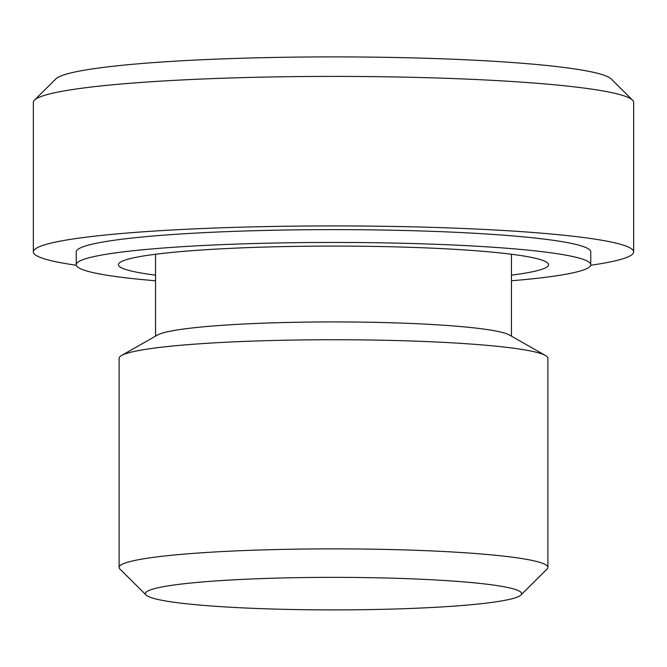 <?xml version="1.0" encoding="UTF-8"?>
<svg xmlns="http://www.w3.org/2000/svg" width="667" height="667" viewBox="0 0 667 667"><rect width="100%" height="100%" fill="white"/><g stroke="black" fill="none" stroke-linecap="round" stroke-linejoin="round"><path stroke-width="1" d="M146.123 595.039L119.918 569.026A214.39 18.543 0 0 1 119.11 567.417A214.39 18.543 0 0 1 131.933 561.097A214.39 18.543 0 0 1 370.577 549.149A214.39 18.543 0 0 1 547.89 567.417A214.39 18.543 0 0 1 547.082 569.026L520.877 595.039A188.086 16.266 0 0 1 333.5 609.896A188.086 16.266 0 0 1 146.123 595.039A188.086 16.266 0 0 1 156.662 588.086A188.086 16.266 0 0 1 374.045 577.739A188.086 16.266 0 0 1 520.877 595.039M547.89 567.417L547.89 358.279A214.39 18.543 180 0 0 545.456 355.494A214.39 18.543 180 0 0 333.5 339.736A214.39 18.543 180 0 0 121.544 355.494A214.39 18.543 180 0 0 119.11 358.279L119.11 567.417M545.456 355.494L509.421 335.001A177.947 15.391 180 0 0 350.967 322.003A177.947 15.391 180 0 0 166.2 332.074A177.947 15.391 180 0 0 157.579 335.001L121.544 355.494M155.553 280.765A257.27 22.253 0 0 1 76.23 264.699A257.27 22.253 0 0 1 333.5 242.446A257.27 22.253 0 0 1 590.77 264.699A257.27 22.253 0 0 1 575.388 272.278A257.27 22.253 0 0 1 511.447 280.765M155.553 275.146A215.082 18.601 0 0 1 120.869 261.898A215.082 18.601 0 0 1 333.5 246.09A215.082 18.601 0 0 1 546.131 261.898A215.082 18.601 0 0 1 535.718 271.035A215.082 18.601 0 0 1 511.447 275.146M76.23 264.699L76.23 251.884A257.27 22.253 0 0 1 333.5 229.631A257.27 22.253 0 0 1 590.77 251.884L590.77 264.699M76.313 265.266A300.15 25.963 0 0 1 33.35 251.884A300.15 25.963 0 0 1 333.5 225.921A300.15 25.963 0 0 1 633.65 251.884A300.15 25.963 0 0 1 615.699 260.722A300.15 25.963 0 0 1 590.687 265.266M33.35 251.884L33.35 102.368A300.15 25.963 0 0 1 34.484 100.117A300.15 25.963 0 0 1 333.5 76.405A300.15 25.963 0 0 1 632.516 100.117A300.15 25.963 0 0 1 633.65 102.368L633.65 251.884M34.484 100.117L55.845 78.914A278.714 24.112 0 0 1 71.461 72.795A278.714 24.112 0 0 1 369.718 57.104A278.714 24.112 0 0 1 611.155 78.914L632.516 100.117M155.553 254.244L155.553 336.151M511.447 254.244L511.447 336.151"/></g></svg>

